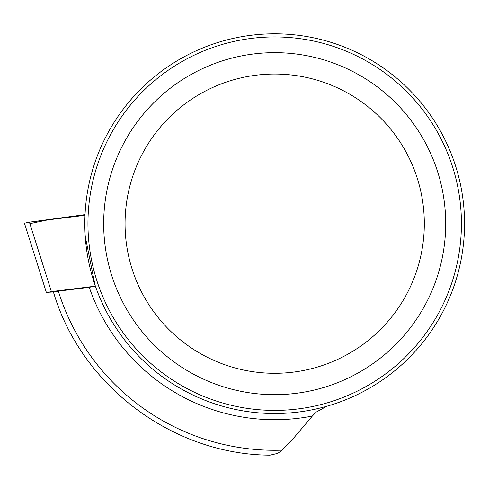 <?xml version="1.0" encoding="UTF-8"?>
<svg xmlns="http://www.w3.org/2000/svg" width="489" height="489" viewBox="0 0 489 489"><rect width="100%" height="100%" fill="white"/><g stroke="black" fill="none" stroke-linecap="round" stroke-linejoin="round"><path stroke-width="0.73" d="M270.001 455.173L277.783 453.364L282.098 450.161L294.47 437.129L312.355 416.053A196.04 196.04 0 0 1 89.267 287.318L58.35 291.144L53.503 292.19C80.936 385.546 172.617 454.587 269.922 455.173M89.267 287.318L95.251 286.175L85.245 236.321A189.866 189.866 0 0 0 326.854 406.225L316.145 412.135L312.355 416.053M125.062 223.669A149.622 149.622 0 0 1 349.501 94.09A149.622 149.622 0 0 1 349.501 353.247A149.622 149.622 0 0 1 125.062 223.669M445.369 213.106A171.009 171.009 0 0 1 285.246 394.348A171.009 171.009 0 0 1 104.004 234.225A171.009 171.009 0 0 1 264.127 52.983A171.009 171.009 0 0 1 445.369 213.106A171.009 171.009 0 0 1 279.965 394.592A171.009 171.009 0 0 1 103.68 223.669A171.009 171.009 0 0 1 269.402 52.739A171.009 171.009 0 0 1 445.369 213.106M464.189 211.945A189.866 189.866 0 0 1 190.087 393.645A189.866 189.866 0 0 1 169.781 65.416A189.866 189.866 0 0 1 464.189 211.945A189.866 189.866 0 0 1 190.087 393.645A189.866 189.866 0 0 1 169.781 65.416A189.866 189.866 0 0 1 464.189 211.945M95.251 286.175L51.4 291.597L29.426 222.177L85.007 215.301L47.537 219.934L29.896 223.669M51.4 291.597L46.431 292.673L24.45 223.247L28.71 222.269L85.037 214.61M46.431 292.673L53.784 293.088M58.35 291.144A226.615 226.615 0 0 0 282.098 450.161M85.245 236.321A189.866 189.866 0 0 0 326.854 406.225M461.066 212.134A186.737 186.737 0 0 0 171.511 68.026A186.737 186.737 0 0 0 191.48 390.839A186.737 186.737 0 0 0 461.066 212.134M28.704 222.269L37.781 221.071"/></g></svg>
